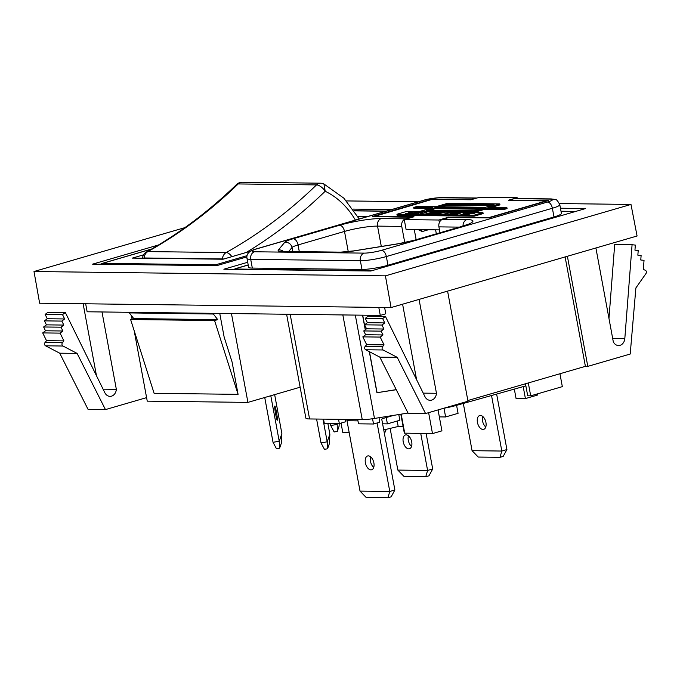 <?xml version="1.0" encoding="UTF-8"?>
<svg xmlns="http://www.w3.org/2000/svg" width="680" height="680" viewBox="0 0 680 680"><rect width="100%" height="100%" fill="white"/><g stroke="black" fill="none" stroke-linecap="round" stroke-linejoin="round"><path stroke-width="1.02" d="M336.727 423.555L336.898 424.456L330.709 425.536L334.135 431.962L337.28 431.418L339.065 426.284L339.209 423.58M337.28 431.418L337.212 423.555M330.709 425.536L330.327 423.47M273.037 442.306L276.462 448.74L279.607 448.188L279.225 441.235L273.037 442.306L264.732 397.502M279.607 448.188L281.392 443.054L281.877 433.602L279.225 441.235L270.793 395.743M281.877 433.602L274.652 394.613M276.437 412.037A7.2 0.57 80.1 0 0 274.822 406.045A7.2 0.57 80.1 0 0 275.663 414.23A7.2 0.57 80.1 0 0 277.278 420.223A7.2 0.57 80.1 0 0 276.437 412.037M321.011 442.901L324.445 449.327L327.582 448.783L327.199 441.83L321.011 442.901L316.591 419.05M327.582 448.783L329.375 443.649L329.859 434.197L327.199 441.83L322.991 419.126M329.859 434.197L327.862 423.445M384.157 432.2L385.254 432.012L386.189 429.335M385.118 429.59L385.254 432.012M357.858 216.52L367.268 216.631M250.486 251.243L223.065 259.225L132.353 258.102L143.607 254.83M131.385 315.571L132.039 319.099M134.206 330.811L147.245 401.149L247.919 402.39L231.455 313.565M247.919 402.39L300.135 387.2M214.574 320.552L130.611 319.515L154.113 393.32L238.076 394.349L214.574 320.552L217.727 319.634L213.299 313.947L129.336 312.911L131.351 312.324M238.076 394.349L232.075 361.99L224.153 337.101L219.759 313.421M215.314 313.361L213.299 313.947M213.307 314.024L129.336 312.911M217.727 319.634L133.773 318.597L129.353 312.987M130.611 319.515L133.773 318.597M144.066 258.247A91.672 73.975 -89.3 0 1 144.092 257.975L142.528 258.23M142.536 258.12A7.998 7.998 0 0 1 146.6 251.898L147.874 251.591A543.719 438.753 90.7 0 0 238.221 183.94L316.514 184.909A7.998 6.451 -89.3 0 1 320.569 183.201L242.275 182.24A7.998 7.998 0 0 0 236.614 184.484A7.998 3.689 -134.1 0 1 238.221 183.94A7.998 6.451 -89.3 0 1 242.275 182.24M359.219 218.977L343.885 198.203L323.926 183.982L325.201 191.258A83.674 67.524 -89.3 0 1 355.376 220.09M223.856 258.995A7.998 0.484 -174.5 0 0 222.385 258.944A7.998 6.451 -89.3 0 1 226.168 252.56A7.998 4.284 60.8 0 1 231.854 256.666M373.728 467.432A7.2 4.131 73.8 0 1 370.481 461.346A7.2 4.131 73.8 0 1 370.642 456.841M373.889 462.927A7.2 4.131 -106.2 0 0 367.625 455.965A7.2 4.131 -106.2 0 0 365.389 462.825A7.2 4.131 -106.2 0 0 371.646 469.787A7.2 4.131 -106.2 0 0 373.889 462.927M386.223 417.528L387.404 423.87L382.611 423.81M387.404 423.87L399.857 420.249L398.795 414.536M338.827 419.322L341.853 419.356M378.99 417.716L379.814 422.178L373.524 424.005L358.504 423.819L357.714 419.551M373.524 424.005L372.546 418.736M323.527 419.135L324.317 423.402L339.337 423.589L345.627 421.753L345.185 419.399M339.337 423.589L338.546 419.322M403.104 426.547L398.191 426.488L397.179 421.022M383.741 429.921L398.191 426.488M438.056 409.921L441.932 430.848L432.497 433.585L428.621 412.666M341.037 423.087L342.779 432.48L349.18 432.556M400.817 414.205L404.328 433.151L432.497 433.585M396.219 389.623L377.06 392.7L369.469 351.73M365.381 329.69L362.695 315.18M396.278 389.725L377.06 392.7M376.95 392.836L369.317 351.653M365.262 329.774L362.559 315.18M523.192 386.614L525.41 398.582L537.361 395.114L537.149 393.958M525.41 398.582L516.06 398.471L514.327 389.104M443.7 408.28A20.306 2.865 -10.5 0 0 455.685 405.594L525.861 385.857M443.998 408.229L445.613 416.959L458.065 413.338L456.586 405.339M445.613 416.959L439.339 416.882M509.702 200.26L548.633 200.489L488.699 217.923L449.106 217.439L442.748 219.283A6.315 5.1 90.7 0 0 438.923 226.874L440.011 232.755M411.714 441.906A7.2 4.131 -106.2 0 0 405.45 434.945A7.2 4.131 -106.2 0 0 403.214 441.804A7.2 4.131 -106.2 0 0 409.471 448.766A7.2 4.131 -106.2 0 0 411.714 441.906M411.553 446.412A7.2 4.131 73.8 0 1 408.306 440.325A7.2 4.131 73.8 0 1 408.467 435.82M404.039 476.476L397.851 470.084L427.601 470.45L425.756 476.739L404.039 476.476M420.741 433.44L427.601 470.45L432.701 468.971L426.122 433.508M397.851 470.084L390.133 428.4M425.756 476.739L428.969 475.804L432.701 468.971M288.694 251.498L291.992 247.537A15.835 2.227 169.5 0 1 298.052 244.936L344.505 231.429A23.987 3.375 169.5 0 1 377.536 226.117L401.761 226.415L404.753 242.565M416.151 239.691L414.273 229.576M412.003 217.337L372.342 216.487L432.284 199.053L471.265 199.537L475.949 198.178A6.315 5.1 -89.3 0 1 477.029 198.007L441.541 197.566A6.315 5.1 -89.3 0 0 440.317 197.736L475.949 198.178M401.761 226.415A6.315 5.1 -89.3 0 1 405.586 218.824L411.944 216.98M342.848 314.942L362.245 419.611A18.87 2.66 -10.5 0 0 374.476 418.447L408.034 413.049M362.245 419.611L309.57 418.957A18.87 2.66 -10.5 0 1 305.856 418.081L286.611 314.245M256.998 248.803A6.315 3.621 -106.2 0 0 256.368 248.888L422.407 200.6A6.315 3.621 -106.2 0 1 423.028 200.515L256.998 248.803A12.554 1.768 169.5 0 0 254.532 251.77A6.315 5.1 90.7 0 0 250.707 259.361A18.87 2.66 169.5 0 1 246.993 258.485L248.608 267.197A18.87 2.66 -10.5 0 0 252.323 268.082L361.973 269.433A18.87 2.66 -10.5 0 0 387.957 265.251L553.996 216.963A18.87 2.66 -10.5 0 0 561.399 213.384L559.784 204.671A18.87 2.66 169.5 0 1 552.373 208.25L553.996 216.963M387.957 265.251L386.342 256.538A6.315 3.621 73.8 0 0 381.471 250.342L547.502 202.054A12.554 1.768 169.5 0 0 549.967 199.087A6.315 5.1 90.7 0 1 551.183 198.917L515.559 198.483A6.315 5.1 90.7 0 0 514.335 198.645L509.651 200.013M377.085 422.969L389.776 491.47L360.026 491.104L366.214 497.496L387.931 497.76L391.144 496.833L394.876 489.991L381.828 419.628A0.799 0.646 90.7 0 1 382.313 418.668L393.72 415.352M346.842 419.424A7.276 5.873 90.7 0 0 346.987 420.741L360.026 491.104M394.876 489.991L389.776 491.47L387.931 497.76M485.937 422.501A7.2 4.131 -106.2 0 0 479.672 415.539A7.2 4.131 -106.2 0 0 477.437 422.399A7.2 4.131 -106.2 0 0 483.692 429.361A7.2 4.131 -106.2 0 0 485.937 422.501M485.767 426.998A7.2 4.131 73.8 0 1 482.528 420.911A7.2 4.131 73.8 0 1 482.69 416.415M491.529 395.513L501.823 451.044L506.914 449.556L496.638 394.077M472.073 450.679L501.823 451.044L499.978 457.334L478.261 457.062L472.073 450.679L463.318 403.452M499.978 457.334L503.192 456.399L506.914 449.556M405.458 213.903L408.408 213.401M409.326 213.019L408.102 213.486M408.595 213.341L409.207 212.517L412.182 212.304M411.613 212.525L412.131 212.058M411.043 212.287L408.909 212.602M411.519 212.049L411 212.083M408.289 213.12L408.884 212.466M407.873 213.112L408.374 213.248M407.311 213.673L406.453 213.817M407.771 213.444L407.295 213.562M406.002 213.877L406.427 213.673M405.918 213.885L405.722 213.46M413.159 213.103L415.327 212.475M411.188 213.197L413.134 212.976M412.352 213.341L410.329 213.189L411.145 212.951M410.584 213.851L412.326 213.214M408.306 213.945L410.558 213.724M413.865 212.321L416.576 212.109L410.21 213.962L408.263 213.698M415.31 212.347L413.822 212.075M412.275 213.987L415.999 213.206M415.421 213.427L416.024 212.602L418.999 212.389M418.429 212.611L418.957 212.143M417.86 212.373L415.726 212.687M418.344 212.135L417.826 212.168M415.106 213.206L415.701 212.551M414.69 213.197L415.233 213.248L414.885 213.579M414.128 213.758L413.27 213.903M414.596 213.529L414.111 213.647M412.82 213.962L413.245 213.758M412.734 213.97L412.539 213.545M421.575 212.713L420.113 212.525L414.732 214.021L418.498 212.925M421.524 212.73L420.793 212.951M422.442 212.321L420.767 212.823M421.387 212.423L418.472 212.797M421.863 212.177L421.345 212.211M421.379 213.325L423.351 213.231M422.535 213.469L420.521 213.316L421.337 213.078M420.775 213.979L422.518 213.333M418.498 214.064L420.75 213.851M426.334 212.364L420.401 214.089L418.455 213.817M423.325 213.103L426.309 212.237M431.783 212.551L424.694 214.141L432.897 212.313L427.754 214.183L431.808 212.713M433.475 213.537L434.426 213.265M435.157 213.044L434.401 213.155M435.676 212.865L435.14 212.917M430.219 214.183L435.685 212.594M430.967 214.081L430.423 214.013M431.46 213.996L430.942 213.979M433.457 213.427L432.582 213.758M432.565 213.665L431.443 213.903M429.471 214.166L435.523 212.925L436.441 212.398L435.523 212.389L432.183 213.197M430.967 213.562L432.166 213.087M430.372 213.809L429.445 214.038M430.942 213.444L430.338 213.639M430.091 214.183L430.015 213.758M436.356 213.52L436.789 213.46M435.906 213.562L436.331 213.384M435.744 213.571L439.212 212.636M439.238 212.882L439.764 212.653M439.339 212.84L439.722 212.398M438.77 212.594L436.364 213.001M439.254 212.389L438.736 212.423M435.837 213.206L436.348 212.891M435.344 213.579L436.976 213.545M435.804 213.053L435.276 213.248M434.809 214.174L436.96 213.435M432.607 214.243L434.792 214.064M437.512 213.384L434.495 214.268L432.574 214.038M437.487 213.231L436.772 213.35M441.515 212.627L444.236 212.457L436.806 214.276M442.969 212.755L441.481 212.423M438.073 213.605L436.9 213.919M442.943 212.644L438.048 213.486M436.688 214.285L436.875 213.758M436.186 214.276L437.35 214.243M436.602 213.843L436.135 213.996M446.225 213.834L449.777 212.653M446.539 213.681L442.162 214.362L446.19 213.631M446.505 213.469L449.752 212.525M452.098 212.797L454.81 212.585L447.984 214.429L453.535 212.815L452.055 212.551M455.481 212.891L452.498 214.37M454.979 213.112L449.055 214.446L455.421 212.594M454.937 212.874L452.123 214.481L458.056 212.755M452.472 214.243L458.031 212.627M455.413 214.438L455.846 214.37M456.348 214.276L455.829 214.243M456.909 214.157L456.331 214.166M457.529 214.013L456.883 214.047M459.561 213.435L457.504 213.894M460.029 213.299L459.535 213.299M454.656 214.506L457.394 213.273L460.3 212.942M454.775 214.268L455.387 214.276M453.968 214.506L460.998 212.942M460.419 213.163L460.326 212.653L460.938 212.661M459.85 212.891L456.96 213.401M460.326 212.653L459.808 212.687M454.929 214.013L456.935 213.265M454.385 214.514L453.909 214.217M454.903 213.86L454.3 214.055M465.8 213.758L467.967 213.129M463.828 213.843L465.774 213.622M464.984 213.996L462.969 213.834L463.785 213.596M463.225 214.506L464.958 213.86M460.946 214.591L463.199 214.37M466.506 212.976L469.217 212.763L462.842 214.617L460.904 214.344M467.942 212.993L466.454 212.73M464.908 214.642L467.857 214.132M468.784 213.758L467.551 214.225M468.052 214.072L468.664 213.248L471.639 213.035M471.07 213.265L471.588 212.789M470.5 213.027L468.358 213.333M470.976 212.781L470.458 212.823M467.746 213.851L468.341 213.206M467.321 213.851L467.831 213.979M466.769 214.412L465.91 214.557M467.228 214.174L466.743 214.293M465.46 214.608L465.885 214.404M465.375 214.617L465.179 214.191M474.215 213.367L472.744 213.18L467.364 214.668L471.129 213.579M474.164 213.384L473.433 213.605M475.073 212.968L473.408 213.469M474.019 213.078L471.104 213.444M474.504 212.831L473.986 212.865M473.986 215.203L474.164 216.197L397.103 215.245L396.925 214.251L405.883 211.65L482.936 212.602L473.986 215.203L396.925 214.251M474.164 216.197L483.123 213.588L482.936 212.602M494.181 204.799L485.469 207.323L438.337 206.745L447.04 204.213L494.181 204.799M447.04 204.213L447.227 205.198L441.771 206.788M490.926 205.743L447.227 205.198M435.14 207.672L482.273 208.258L473.569 210.792L426.436 210.205L435.14 207.672L435.327 208.667L429.87 210.248M479.026 209.202L435.327 208.667M506.881 207.595L503.685 208.522L503.871 209.508L507.067 208.581L506.881 207.595L487.875 207.357L499.774 203.898L447.839 203.252L435.94 206.712L416.925 206.482L413.729 207.408L432.743 207.646L420.844 211.106L472.779 211.744L484.679 208.284L484.857 209.279L473.815 212.483M503.685 208.522L484.679 208.284M499.774 203.898L499.953 204.884L491.308 207.4M413.729 207.408L413.916 208.394L429.488 208.59M420.979 211.837L420.844 211.106M472.779 211.744L472.906 212.475M503.871 209.508L484.857 209.279M546.966 200.974L508.351 200.243L517.14 197.684L516.834 198.5M528.309 382.942L530.697 395.837L562.335 386.639L559.938 373.745M530.697 395.837L527.706 395.794L525.47 383.767M517.14 197.684L479.714 197.225L470.934 199.775L432.37 199.299L374.111 216.512M546.915 200.719L488.606 217.676L448.732 217.541M439.475 229.882L406.096 229.475L404.26 219.589L414.001 216.758L374.068 216.257M404.26 219.589L438.923 220.014L439.382 222.504M438.923 220.014L448.664 217.183M435.6 229.84L436.331 233.818M418.217 229.627L422.221 231.557L428.425 229.746M422.221 231.557L421.251 229.661M397.23 357.357L379.839 357.144L408.178 413.338L425.57 413.55L397.23 357.357L383.07 349.971A2.031 1.64 -89.3 0 1 382.568 346.655L384.047 344.862L366.656 344.649L362.822 336.863L365.619 334.738L363.749 330.93L366.546 328.805L364.591 324.827L367.387 322.694L365.262 318.368L368.058 316.243L385.45 316.455L424.949 396.644A7.718 6.231 90.7 0 0 430.168 400.316A7.718 6.231 90.7 0 0 436.466 393.295L423.215 393.133M379.839 357.144L365.678 349.758A2.031 1.64 -89.3 0 1 365.177 346.443L366.656 344.649M146.591 397.63L105.451 409.598L77.103 353.404L62.951 346.018A2.031 1.64 -89.3 0 1 62.45 342.703L63.92 340.909L60.086 333.124L62.891 330.999L61.013 327.19L63.818 325.065L61.854 321.087L64.659 318.954L62.526 314.636L65.331 312.502L104.822 392.692A7.718 6.231 90.7 0 0 110.049 396.363A7.718 6.231 90.7 0 0 116.348 389.342L103.097 389.181M105.451 409.598L88.06 409.385L59.712 353.192L45.56 345.805A2.031 1.64 -89.3 0 1 45.058 342.49L46.529 340.697L63.92 340.909M102 311.967L116.348 389.342M83.13 303.756L96.466 375.734M46.529 340.697L42.695 332.911L45.501 330.786L43.622 326.978L46.427 324.853L44.464 320.875L47.268 318.741L45.135 314.415L47.94 312.29L65.331 312.502M45.135 314.415L62.526 314.636M47.268 318.741L64.659 318.954M44.464 320.875L61.854 321.087M46.427 324.853L63.818 325.065M43.622 326.978L61.013 327.19M45.501 330.786L62.891 330.999M42.695 332.911L60.086 333.124M59.712 353.192L77.103 353.404M595.901 247.979L613.309 341.861A7.718 6.231 90.7 0 0 618.528 345.534A7.718 6.231 90.7 0 0 624.827 338.512L632.077 244.724L614.686 244.511L608.965 318.461M632.077 244.724L635.341 245.098L634.95 250.147L638.214 250.512L637.848 255.17L641.112 255.535L640.773 259.981L644.037 260.346L643.331 269.45L645.286 270.249A2.031 1.64 -89.3 0 1 646 273.504L635.885 287.946L630.207 354.034L587.792 366.367L585.395 366.341L467.857 400.528M384.047 344.862L380.214 337.076L383.01 334.951L381.14 331.143L383.936 329.018L381.981 325.04L384.778 322.906L382.653 318.589L365.262 318.368M382.653 318.589L385.45 316.455M384.778 322.906L367.387 322.694M381.981 325.04L364.591 324.827M383.936 329.018L366.546 328.805M381.14 331.143L363.749 330.93M383.01 334.951L365.619 334.738M380.214 337.076L362.822 336.863M425.57 413.55L467.985 401.217L447.585 291.116M565.123 256.938L585.395 366.341M567.392 256.275L587.792 366.367M419.067 299.412L436.466 393.295M402.602 304.198L416.594 379.686M85.663 303.781L87.142 311.78L380.281 315.401L378.794 307.402M384.616 307.479L385.789 313.795L380.281 315.401M391.536 209.576L353.107 209.1M158.482 244.987L92.599 264.146L216.614 265.685L246.9 256.87M247.699 262.276L223.864 269.212L370.796 271.023L585.65 208.531L560.447 208.225M184.883 227.638L34 271.515L385.424 275.859L630.989 204.442L559.479 203.558M418.234 201.816L346.502 200.923M34 271.515L39.636 303.221L391.068 307.555L637.075 236.002L630.989 204.442M391.068 307.555L385.424 275.859M217.285 265.489A3.995 2.295 -106.2 0 0 215.79 264.758L247.087 255.654M214.395 265.65A3.995 3.23 -89.3 0 1 215.79 264.758L102.51 263.364A3.995 3.23 90.7 0 0 101.108 264.256M151.716 248.982L102.11 263.415A3.995 2.295 73.8 0 1 102.51 263.364L151.504 249.109M385.824 211.233L354.322 210.851M246.262 252.475A551.71 445.204 90.7 0 0 325.193 191.25A7.998 3.689 -134.1 0 0 316.514 184.909A543.719 438.753 90.7 0 1 226.168 252.56L147.874 251.591A7.998 6.451 -89.3 0 0 144.092 257.975L222.385 258.944A91.672 73.975 90.7 0 0 222.36 259.216M401.183 414.146L404.719 433.245M455.54 404.838L455.685 405.594M299.293 251.634L298.052 244.936A6.315 3.621 -106.2 0 0 293.182 238.739A22.151 3.119 -10.5 0 0 284.699 242.377A6.315 6.162 -140.3 0 1 291.992 247.537L292.731 251.549M405.586 218.824L381.361 218.526A6.315 5.1 -89.3 0 0 377.536 226.117L381.31 246.466M348.253 251.659L344.505 231.429A6.315 3.621 -106.2 0 0 339.635 225.233A30.302 4.267 -10.5 0 1 381.361 218.526M293.182 238.739L339.635 225.233M283.466 251.439A6.315 6.162 -140.3 0 0 278.358 250.01A22.151 3.119 -10.5 0 0 282.506 251.608A6.315 5.1 90.7 0 1 283.721 251.439L282.608 251.583M284.699 242.377L278.358 250.01M413.967 240.329A6.315 3.621 73.8 0 1 414.587 240.244L461.031 226.737A6.315 3.621 -106.2 0 0 460.411 226.823L413.967 240.329L398.574 243.686L354.034 250.852L340.765 252.144A6.315 5.1 90.7 0 0 339.55 252.314L282.506 251.608M354.034 250.852A6.315 1.045 80.9 0 0 353.898 250.946L398.438 243.78A22.151 3.119 -10.5 0 0 414.587 240.244M339.55 252.314A22.151 3.119 -10.5 0 0 353.898 250.946M461.031 226.737A30.302 4.267 -10.5 0 0 466.973 219.58A6.315 5.1 90.7 0 0 463.021 226.024M438.923 226.874L459.348 227.128M442.748 219.283L466.973 219.58M355.317 315.095L374.476 418.447M290.173 314.287L309.57 418.957M423.028 200.515A12.554 1.768 169.5 0 1 440.317 197.736M254.532 251.77L364.183 253.121A6.315 5.1 90.7 0 0 360.357 260.712L250.707 259.361L252.323 268.082M547.502 202.054A6.315 3.621 73.8 0 1 552.373 208.25L386.342 256.538A18.87 2.66 169.5 0 1 360.357 260.712L361.973 269.433M381.471 250.342A12.554 1.768 169.5 0 1 364.183 253.121M549.967 199.087L514.335 198.645M235.518 269.356A6.315 5.1 -89.3 0 1 236.308 269.034L370.37 270.691A3.034 0.425 169.5 0 0 372.963 270.394M561 211.216L574.923 211.386A6.315 5.1 90.7 0 0 573.699 211.556A3.034 0.425 169.5 0 1 574.115 211.888M573.699 211.556L561.034 211.395M248.208 265.03L236.903 268.32A6.315 3.621 -106.2 0 0 236.283 268.404L248.191 264.936M236.308 269.034A3.034 0.425 169.5 0 1 236.903 268.32M369.58 271.005A6.315 5.1 -89.3 0 1 370.37 270.691M357.96 420.877L346.987 420.741M383.07 349.971L365.678 349.758M45.56 345.805L62.951 346.018M45.058 342.49L62.45 342.703M624.827 338.512L612.654 338.359M382.568 346.655L365.177 346.443M102.11 263.415A3.995 3.995 0 0 0 100.589 264.248M386.206 211.123L354.238 210.732M146.6 251.898C178.738 233.911 208.743 211.446 236.614 184.484M323.926 183.982A7.998 7.998 0 0 0 320.569 183.201M340.765 252.144L283.721 251.439M468.784 224.069L460.411 226.823M422.407 200.6C427.686 198.934 434.061 197.922 441.541 197.566M256.368 248.888C249.271 250.725 246.143 253.921 246.993 258.485M551.183 198.917L554.999 199.435C556.146 199.019 557.736 200.761 559.784 204.671M574.923 211.386L575.705 211.429M236.283 268.404L233.954 269.331"/></g></svg>
